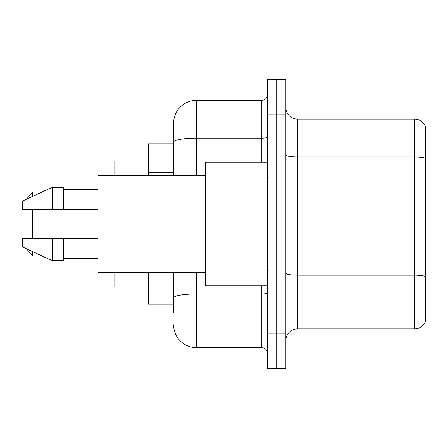 <?xml version="1.0" encoding="UTF-8"?>
<svg xmlns="http://www.w3.org/2000/svg" width="448" height="448" viewBox="0 0 448 448"><rect width="100%" height="100%" fill="white"/><g stroke="black" fill="none" stroke-linecap="round" stroke-linejoin="round"><path stroke-width="0.67" d="M173.6 143.819L148.4 143.819L148.4 175.319M173.6 304.181L148.4 304.181L148.4 272.681M173.6 312.2L173.6 272.681M267.529 333.962L267.529 368.329L276.69 368.329L276.69 333.962L276.69 368.329L285.852 368.329L285.852 333.962L276.69 333.962L276.69 114.038L276.69 333.962L267.529 333.962L267.529 114.038L276.69 114.038L276.69 79.671L276.69 114.038L285.852 114.038L285.852 333.962M285.852 114.038L285.852 79.671L267.529 79.671L267.529 114.038M196.51 272.681L196.51 347.71L261.8 347.71L261.8 285.852M173.6 175.319L173.6 123.2A22.91 22.91 0 0 1 196.51 100.29L261.8 100.29A5.729 5.729 0 0 0 267.529 94.562M173.6 123.2L173.6 135.8M267.529 353.438A5.729 5.729 0 0 0 261.8 347.71M196.51 347.71A22.91 22.91 0 0 1 173.6 324.8M285.852 340.379A11.452 11.452 0 0 1 297.31 328.922L414.602 328.922L414.602 119.078L297.31 119.078A11.452 11.452 0 0 1 285.852 107.621A11.452 11.452 0 0 0 297.31 119.078L297.31 328.922M425.6 127.322A11.452 11.452 0 0 0 414.602 119.078A11.452 11.452 0 0 1 425.6 127.322L425.6 320.678A11.452 11.452 0 0 1 414.602 328.922M425.6 158.53L425.6 276.584A11.452 1.988 180 0 0 414.602 275.15L297.31 275.15A11.452 1.988 0 0 1 285.852 273.162M26.981 209.681L26.981 238.319M26.981 249.026L26.981 250.348L32.71 256.071L42.252 256.071M32.71 209.681L32.71 238.319M32.71 251.67L32.71 256.071M114.038 272.681L114.038 287L148.4 287M148.4 161L114.038 161L114.038 175.319M26.981 198.974L26.981 197.652L32.71 191.929L32.71 196.33M267.529 162.148L205.671 162.148L205.671 285.852L267.529 285.852M205.671 175.319L98 175.319L98 272.681L205.671 272.681M52.181 209.681L22.4 209.681L22.4 201.09L52.181 187.348L52.181 209.681L98 209.681M52.181 187.348L63.638 187.348L63.638 209.681M98 238.319L63.638 238.319L63.638 260.652L52.181 260.652L52.181 238.319L22.4 238.319L22.4 246.91L52.181 260.652M22.4 238.319L29.982 238.319M63.638 238.319L52.181 238.319M173.6 172.217L148.4 172.217M267.529 292.942A5.729 0.997 0 0 1 261.8 293.933L196.51 293.933A22.91 3.976 180 0 0 173.6 297.914M196.51 100.29L196.51 138.152L261.8 138.152L261.8 100.29M173.6 142.134A22.91 3.976 180 0 1 196.51 138.152L196.51 175.319M261.8 162.148L261.8 138.152A5.729 0.997 0 0 0 267.529 137.161M425.6 158.368A11.452 1.988 180 0 0 414.602 156.94L297.31 156.94A11.452 1.988 0 0 1 285.852 154.952M32.71 191.929L42.252 191.929M268.671 178.181L267.529 177.038M63.638 189.638L98 189.638M63.638 258.362L98 258.362M268.671 269.819L267.529 270.962"/></g></svg>
